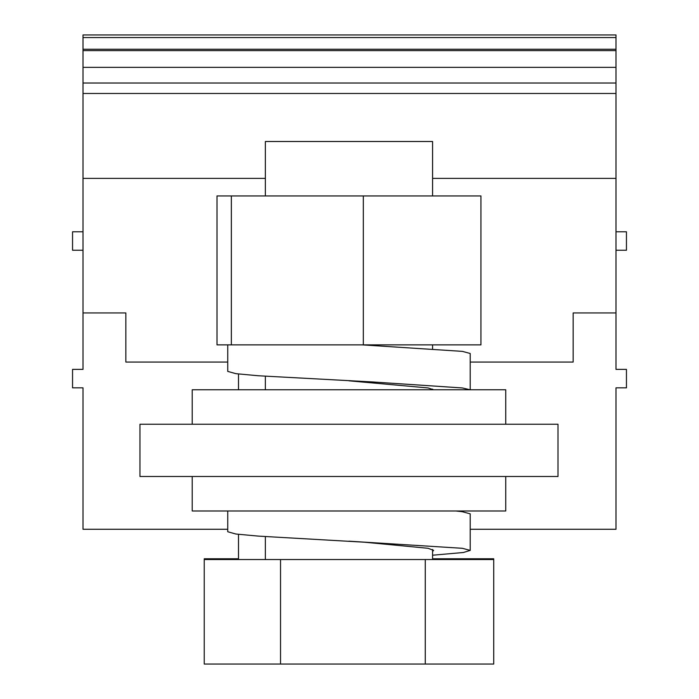 <?xml version="1.0" encoding="UTF-8"?>
<svg xmlns="http://www.w3.org/2000/svg" width="699" height="699" viewBox="0 0 699 699"><rect width="100%" height="100%" fill="white"/><g stroke="black" fill="none" stroke-linecap="round" stroke-linejoin="round"><path stroke-width="1.05" d="M204.239 559.541L280.535 559.541L280.535 664.05L204.239 664.05L204.239 558.772L238.499 558.772M432.585 558.772L493.721 558.772L493.721 559.541L280.535 559.541M139.957 424.249L139.957 476.5L557.994 476.5L557.994 424.249L139.957 424.249M265.367 195.947L265.367 141.504L432.585 141.504L432.585 195.947M432.585 344.869L432.585 348.731M432.585 389.107L432.585 389.762M432.585 549.466L432.585 559.541M280.535 664.05L425.272 664.05L425.272 559.541M432.585 551.389L433.633 550.41L428.155 548.304L364.38 542.206L258.438 536.116L235.895 534.027L227.743 531.747L227.743 510.986M238.499 559.541L238.499 534.359M432.585 555.216L463.367 552.498L470.209 550.41L462.371 548.304L348.976 541.175M470.209 550.41L470.209 513.835L462.371 511.729L455.748 510.986M425.272 664.05L493.721 664.05L493.721 559.541M192.216 476.5L192.216 510.986L505.744 510.986L505.744 476.5M363.323 344.869L217.013 344.869L217.013 195.947L480.938 195.947L480.938 344.869L363.323 344.869L363.323 195.947M231.352 344.869L231.352 195.947M470.209 389.762L470.209 353.484L462.371 351.37L362.187 344.869M470.06 389.762L462.371 387.954L371.038 381.855L258.438 375.765L235.895 373.668L227.743 371.396L227.743 344.869M238.499 389.762L238.499 374.009M433.529 389.762L428.155 387.954L348.976 380.824M192.216 424.249L192.216 389.762L505.744 389.762L505.744 424.249M470.209 362.065L573.145 362.065L573.145 312.942L615.994 312.942L615.994 37.563L83.006 37.563L83.006 49.253L615.994 49.253M83.006 37.563L83.006 34.95L615.994 34.95L615.994 37.563M615.994 312.942L615.994 369.378L626.453 369.378L626.453 387.84L615.994 387.84L615.994 529.274L470.209 529.274L470.209 548.619M83.006 49.253L83.006 93.474L615.994 93.474M83.006 93.474L83.006 369.378L72.547 369.378L72.547 387.84L83.006 387.84L83.006 529.274L227.743 529.274M83.006 250.242L72.547 250.242L72.547 231.788L83.006 231.788M83.006 312.942L125.855 312.942L125.855 362.065L227.743 362.065M83.006 178.385L265.367 178.385M432.585 178.385L615.994 178.385M83.006 83.024L615.994 83.024L83.006 83.024M83.006 67.349L615.994 67.349M83.006 50.625L615.994 50.625M615.994 231.788L626.453 231.788L626.453 250.242L615.994 250.242M265.367 376.219L265.367 389.762M265.367 536.57L265.367 559.541"/></g></svg>
